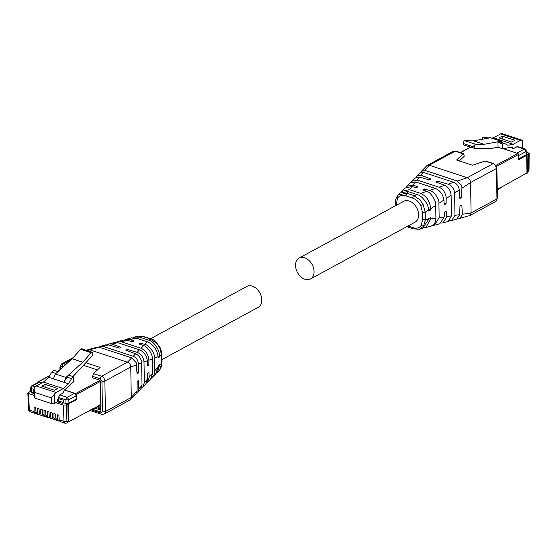 <?xml version="1.0" encoding="UTF-8"?>
<svg xmlns="http://www.w3.org/2000/svg" width="557" height="557" viewBox="0 0 557 557"><rect width="100%" height="100%" fill="white"/><g stroke="black" fill="none" stroke-linecap="round" stroke-linejoin="round"><path stroke-width="0.84" d="M310.472 278.96L415.028 222.194A11.885 8.327 -118.5 0 0 418.613 214.786A11.885 8.327 -118.5 0 0 413.35 203.507A11.885 8.327 -118.5 0 0 403.686 201.307L299.137 258.072A11.885 8.327 -118.5 0 0 295.544 265.48A11.885 8.327 -118.5 0 0 300.815 276.759A11.885 8.327 -118.5 0 0 310.472 278.96A11.885 8.327 -118.5 0 0 314.064 271.551A11.885 8.327 -118.5 0 0 308.794 260.272A11.885 8.327 -118.5 0 0 299.137 258.072M161.996 359.571L258.197 307.346A11.885 8.327 -118.5 0 0 261.783 299.938A11.885 8.327 -118.5 0 0 256.519 288.658A11.885 8.327 -118.5 0 0 246.855 286.451L150.55 338.74M526.442 154.547L527.068 154.755L529.15 153.314L526.435 151.998M488.357 138.143L484.882 137.001L482.773 137.384L482.808 139.153M502.317 133.715A4.797 2.743 108.2 0 0 502.177 133.659A4.797 2.743 108.2 0 0 500.604 133.875L493.391 137.795L491.608 138.122M522.745 148.301L522.612 140.872L522.132 140.218L522.271 148.148M463.438 144.813L463.396 142.432L463.751 144.98L474.188 148.232L491.448 148.427L498.049 147.229L502.679 148.747L502.588 143.887L504.698 143.504L507.893 145.259L513.206 144.291L520.419 140.378L522.132 140.218L502.177 133.659M502.679 148.747L512.802 146.992M512.433 146.971L513.463 148.531L517.544 146.595L524.986 149.032A2.082 1.191 -71.8 0 0 524.304 149.13L516.861 146.686M518.567 158.877L526.017 154.943A2.082 0.884 -1 0 0 526.476 154.373L526.421 150.982L524.986 149.032M525.878 173.499A2.082 1.462 -118.5 0 0 526.741 173.415A2.082 1.462 -118.5 0 0 527.375 172.113L527.068 154.755M526.268 155.229L526.261 154.776M517.544 153.398L503.333 148.628M513.463 148.531L510.031 147.41M486.254 138.526L482.773 137.384M513.206 144.291L493.391 137.795M498.947 137.885L502.219 136.117L514.884 140.267L511.618 142.042L498.947 137.885M504.698 143.504L500.068 141.986L497.965 142.369L498.049 147.229M502.588 143.887L497.965 142.369M518.49 154.735L518.699 158.919M463.73 143.685L472.984 146.721L475.379 144.207L484.082 144.305L473.527 140.844L464.823 140.747A2.082 1.191 108.2 0 0 463.57 141.673L463.396 142.432M502.393 142.745L501.056 141.22L484.082 144.305M501.056 141.22L490.494 137.753L473.527 140.844M502.219 136.117L502.268 138.978M497.262 189.213L497.714 189.366A0.836 0.585 -118.5 0 0 498.097 189.345L501.237 187.639A0.836 0.585 -118.5 0 0 501.488 187.117L526.964 172.907L526.657 155.361L518.581 159.741L518.49 154.463A0.836 0.585 -118.5 0 0 517.829 153.495L503.11 148.663M497.255 189.032L501.488 187.117M526.657 155.361L526.01 155.145L518.574 159.184M498.097 189.345A0.836 0.585 -118.5 0 0 498.348 188.823M55.93 419.052L54.635 419.762L55.317 419.56L54.635 419.762L53.994 418.098L53.932 413.552L55.568 414.088L55.895 418.725L57.308 419.184L57.246 414.638L58.882 415.174L59.209 419.811L64.006 421.384L63.317 405.12L55.881 402.683L54.523 403.421L54.363 394.182L51.495 397.935L34.924 392.504L34.109 389.475L31.227 388.521L31.289 392.295L33.775 393.11L33.733 390.471L34.123 390.596M53.994 418.098L52.581 417.639L53.333 419.33L54.864 419.894M34.214 395.574L27.85 393.082L29.932 391.62L31.289 392.295M36.052 412.535L34.75 413.238L35.439 413.036L34.75 413.238L34.116 411.581L34.054 407.028L35.69 407.564L36.01 412.201L37.423 412.667L37.361 408.114L39.004 408.65L39.324 413.287L40.738 413.754L40.675 409.2L42.318 409.743L42.638 414.373L44.052 414.84L43.989 410.286L45.625 410.829L45.953 415.459L47.366 415.926L47.303 411.379L48.939 411.915L49.267 416.552L50.68 417.012L50.617 412.465L52.254 413.002L52.581 417.639M58.179 420.981L56.647 420.424L55.895 418.725M54.363 394.182L56.048 392.497L63.261 388.584L68.504 383.815L71.581 378.649L73.663 376.762L73.747 381.622L64.111 390.38L63.157 393.019L59.752 394.864L58.478 397.461L58.499 398.596L63.456 400.218L63.498 402.857L62.454 403.428L57.503 401.806L62.377 403.4M32.814 393.708L34.186 394.154M63.498 402.857L67.87 404.069L66.255 404.946L66.937 421.141L67.634 421.719L67 423.021L65.002 423.216L59.961 421.51L59.209 419.811M59.244 420.138L57.949 420.848L58.631 420.646L57.949 420.848L57.308 419.184M52.616 417.966L51.321 418.676L52.01 418.474L51.321 418.676L50.68 417.012M51.55 418.808L50.019 418.244L49.267 416.552M49.301 416.88L48.006 417.583L48.696 417.381L48.006 417.583L47.366 415.926M48.236 417.715L46.704 417.158L45.953 415.459M45.994 415.794L44.692 416.497L45.382 416.295L44.692 416.497L44.052 414.84M44.922 416.629L43.397 416.072L42.638 414.373M42.68 414.707L41.378 415.411L42.067 415.209L41.378 415.411L40.738 413.754M41.608 415.543L40.083 414.986L39.324 413.287M39.366 413.621L38.064 414.324L38.753 414.123L38.064 414.324L37.423 412.667M38.294 414.457L36.769 413.9L36.01 412.201M54.523 403.421A2.082 0.884 -1 0 1 51.592 403.595L35.021 398.164L34.924 392.504M63.261 388.584L43.446 382.081L36.233 386.001A4.797 2.743 108.2 0 0 34.548 387.679L34.109 389.475L34.249 397.489A2.082 0.884 -1 0 0 35.021 398.164M66.255 404.946L63.317 405.12M55.881 402.683L57.503 401.806M58.499 398.596L57.455 399.16L57.503 401.729M34.123 390.617A0.627 0.439 -118.5 0 0 34.081 390.847L34.116 392.922L32.814 393.632L34.186 394.084M63.498 402.718L62.37 403.324M43.446 382.081L48.689 377.319L51.766 372.153L53.848 370.266L57.991 371.623M30.447 387.853L31.54 385.98L32.501 385.924A2.082 1.191 108.2 0 0 31.227 388.521A2.082 0.884 -1 0 1 30.447 387.853L30.51 391.244A2.082 0.884 -1 0 0 30.572 391.46L30.579 391.836M64.48 390.039L74.513 393.333L76.17 395.748L76.232 399.146L68.908 403.122A2.082 0.884 179 0 1 67.216 403.477L67.223 403.853M67 423.021L67.543 422.721A2.082 1.462 -118.5 0 0 68.177 421.426L67.87 404.069L76.372 399.829L76.281 394.551A0.836 0.585 -118.5 0 0 75.62 393.583L64.57 389.956M58.75 398.673L58.791 401.012L63.498 402.558M57.503 401.715L58.791 401.012M42.228 382.743L38.858 382.011L31.54 385.98M92.434 354.642L92.566 355.429L73.023 376.553M55.916 373.51L51.766 372.153M53.319 378.837L63.881 382.297L65.956 377.444L55.401 373.984L53.319 378.837L48.689 377.319M71.581 378.649L66.951 377.131L63.881 382.297L68.504 383.815M57.698 388.487L45.033 384.337L41.768 386.105L54.433 390.262L57.698 388.487M73.663 376.762L69.033 375.244L66.951 377.131M65.956 377.444L82.721 362.217L91.257 352.762L80.695 349.295A2.082 1.191 108.2 0 1 81.844 348.821A2.082 1.191 108.2 0 1 81.956 348.87M92.747 355.018L92.511 352.33L81.844 348.821M92.566 355.429L92.511 352.33L91.257 352.762M55.401 373.984L72.159 358.757L80.695 349.295M45.033 384.337L45.082 387.199M82.721 362.217L72.159 358.757M99.849 404.8L99.933 409.52L100.587 409.736L100.49 404.452L97.231 406.603A0.836 0.585 -118.5 0 1 96.981 407.118L93.841 408.824A0.836 0.585 -118.5 0 0 94.091 408.302L68.602 421.76L68.295 404.215M75.717 399.425L67.662 403.999M38.342 382.29L38.342 382.102A0.836 0.585 -118.5 0 1 38.593 381.587L49.761 375.522M42.36 382.673L38.976 381.566A0.836 0.585 -118.5 0 0 38.593 381.587M75.724 399.62L76.372 399.829M92.796 408.629L93.458 408.845A0.836 0.585 -118.5 0 0 93.841 408.824M68.17 421.621L68.602 421.76M396.097 205.429L397.545 198.09C399.383 195.542 401.987 194.755 405.357 195.73L412.347 198.02L413.566 195.458L420.075 199.963L423.146 204.558L425.228 212.287L425.36 219.743L423.543 226.302L419.532 229.268L413.788 228.913M397.545 198.09L397.232 196.078L398.102 195.013L406.568 193.161L413.566 195.458M398.102 195.013L400.03 193.042L407.877 191.545L417.144 194.588C421.412 195.138 428.799 204.043 428.542 210.114L428.591 210.894L430.47 210.142L430.498 208.826C430.136 201.488 426.892 196.356 420.772 193.432L409.346 189.679L401.701 191.336L400.922 192.283M406.826 226.65L413.524 228.885M424.232 227.785L425.875 227.541L430.679 218.957L430.596 217.69L428.723 218.441L428.702 219.249L422.582 228.44M432.685 225.474L434.376 225.23L439.16 217.703L438.909 203.312C439.508 198.543 433.374 190.842 429.447 190.445L424.33 188.955L422.763 189.902L426.718 191.364C430.436 191.817 436.34 200.792 435.685 205.429L435.908 218.184L435.351 221.93L433.952 224.408L431.355 226.051L425.875 227.541M428.493 209.495L430.47 210.142M401.701 191.343L404.842 188.141L411.957 186.525L416.26 187.772L417.834 186.825L413.12 185.091L406.735 186.205L405.942 187.236M413.12 185.091L415.661 181.958L435.449 188.447C440.1 190.536 442.926 194.372 443.915 199.942L444.208 204.635L446.08 203.883L446.213 197.909C445.509 192.548 443.114 188.99 439.02 187.222L417.207 180.057L411.588 181.262L410.794 182.299M424.35 190.494L424.33 188.955M406.735 186.205L409.813 183.072L415.64 181.951M441.332 223.044L443.052 222.87L446.547 217.237L446.213 211.43L444.34 212.182L444.214 217.056L439.772 223.761L434.376 225.23M437.412 182.605L437.384 181.067L435.818 182.014L444.716 185.3C448.531 187.201 450.655 190.536 451.107 195.312L451.462 215.879L448.253 221.456L443.052 222.87M444.124 203.235L446.08 203.883M411.581 181.262L414.568 178.219L419.63 177.07L429.322 179.883L430.888 178.936L421.064 175.316L416.671 176.075L415.856 177.3M449.715 220.663L451.706 220.516L454.972 215.357L454.582 192.896C454.087 188.628 451.929 185.725 448.107 184.179L437.384 181.067M419.512 173.178L423.452 172.371L454.039 182.424C456.97 183.81 458.724 186.31 459.302 189.937L459.824 198.369L461.697 197.624L461.906 187.486L461.607 185.885L457.367 181.039L425.43 170.567M458.355 218.24L460.179 218.219L462.387 214.257L461.83 205.164L459.95 205.916L459.734 214.654L456.81 219.131L451.706 220.516M461.934 188.21L470.554 182.557L471.083 212.969L469.823 215.566L460.179 218.219M459.734 196.976L461.697 197.624M425.43 170.56L421.468 171.187L420.695 172.378M462.387 214.257L471.083 212.969L496.955 198.919L496.426 168.506L470.554 182.557C470.421 180.169 469.314 178.56 467.239 177.718L429.231 165.248L426.815 165.728L421.468 171.187M469.823 215.566L495.702 201.523A4.171 2.924 61.5 0 0 496.955 198.919A2.082 0.884 -1 0 0 497.422 198.355L496.886 167.935A2.082 0.884 -1 0 1 496.426 168.506A4.171 2.924 -118.5 0 0 493.112 163.667L485.07 161.029L472.475 165.248L456.58 160.033L463.152 153.843L455.111 151.205L429.231 165.248L425.026 170.428M459.288 160.924L464.106 156.385L464.078 154.881L463.152 153.843L463.619 153.676L455.793 151.107A2.082 1.191 108.2 0 0 455.111 151.205A4.171 2.924 -118.5 0 0 453.182 151.309L427.31 165.359M485.07 161.029L493.794 163.57A2.082 1.191 108.2 0 0 493.112 163.667L467.239 177.718L457.367 181.039M143.546 336.498L150.306 338.663L149.68 338.733L156.559 343.028L159.706 347.589L161.641 355.401L161.767 362.858L160.103 369.333L159.232 370.398L160.103 369.333M133.095 337.633L134.627 337.013L139.598 337.201L143.316 336.372L137.802 336.15L142.683 336.435L149.68 338.733M139.598 337.201L148.865 340.243C153.196 340.759 160.096 349.928 159.379 356.25L159.372 357.065L158.104 358.012L158.049 356.752C157.171 349.692 153.635 344.713 147.452 341.824L136.026 338.071L131.452 337.876L125.973 339.366L130.011 339.596L133.972 341.037L132.399 341.796L127.281 340.285L122.958 340.188L117.562 341.657L121.28 341.768M158.042 356.626L159.372 357.065M155.577 374.13L158.223 366.882L158.237 365.559L159.504 364.612L159.539 365.385L157.297 372.375L156.413 373.134M140.489 344.505L140.468 343.168L144.771 344.442C148.816 344.713 155.229 353.41 154.512 358.088L154.735 370.837L154.129 374.617L151.386 378.182M124.65 339.937L125.973 339.366M127.281 340.285L121.308 341.775L141.088 348.264C145.704 350.374 148.301 354.329 148.9 360.114L148.844 364.995L147.584 365.942L147.285 360.205C146.219 355.046 143.629 351.585 139.508 349.831L117.687 342.673L114.206 342.569M127.407 350.806L127.386 349.469L137.071 352.33C141.213 354.05 143.525 357.288 144.005 362.043L144.367 382.61L142.766 387.199L145.746 384.149L147.619 379.533L147.716 373.489L148.977 372.542L149.199 377.228L147.521 382.346L150.592 379.213L152.569 373.301L152.312 358.917C152.855 354.175 147.208 346.21 143.602 345.639L138.895 343.927L140.468 343.168M116.002 342.374L117.562 341.657M147.514 364.557L148.844 364.995M147.521 382.346L146.54 383.119M142.766 387.199L141.478 388.118M107.619 344.755L109.081 343.961L111.985 344.101L120.89 347.338L119.316 348.097L108.629 344.943L105.628 344.901L100.518 346.28L103.01 346.343L133.603 356.396C136.5 357.803 138.108 360.386 138.421 364.153L138.317 372.925L137.057 373.872L136.138 362.593L131.661 357.873L99.313 347.269L97.078 347.213M140.594 389.406L142.021 385.27L141.631 362.809C141.172 358.52 139.187 355.519 135.671 353.813L125.812 350.228L127.386 349.469M136.625 364.828L130.756 367.042L131.285 397.454L130.512 399.689L135.866 394.231L137.078 390.875L137.189 381.42L138.449 380.473L138.853 388.863L137.739 392.323L136.639 393.04M98.979 347.178L100.518 346.28M136.994 372.487L138.317 372.925M137.078 390.875L131.285 397.454L105.405 411.505L104.876 381.092L130.756 367.042C130.623 364.654 129.516 363.046 127.442 362.203L89.433 349.74L87.971 349.664L86.551 350.367M130.512 399.689L104.145 414.102A4.171 2.924 61.5 0 0 105.405 411.505A2.082 0.884 179 0 1 102.474 411.679L100.887 413.036L90.784 409.722M131.661 357.879L127.442 362.203L101.562 376.254L93.52 373.615L100.093 367.418L85.931 362.774M100.887 411.303L100.253 411.846L100.887 411.303L100.357 381.113L99.696 380.146L92.678 377.841L92.657 376.344L100.288 378.851L101.945 381.267L102.474 411.679M100.866 411.512L100.253 411.846L91.912 409.11M93.52 373.615L92.657 376.344M84.239 364.654L84.253 365.594L97.44 369.918M83.014 366.012L84.253 365.594M65.984 403.672L65.921 399.898L58.478 397.461M528.579 170.505A2.082 0.836 0.4 0 0 529.039 169.982L527.284 173.116L528.579 170.505L528.69 153.878M529.039 169.982L529.15 153.328M526.017 154.943L525.961 151.546L526.421 150.982M527.918 171.821L527.375 172.113M489.93 137.858L489.61 137.753A2.082 1.191 -71.8 0 1 490.292 137.656L491.671 138.108M516.98 153.105L524.304 149.13L525.961 151.546L518.637 155.521M488.148 138.073L489.15 137.997M513.457 148.259L510.56 147.313M520.419 140.378L500.604 133.875M474.132 145.14L474.188 148.232M464.823 140.747L475.379 144.207M473.004 148.016L472.984 146.721M496.579 166.355L518.49 154.463M517.829 153.495L496.036 165.325M460.562 152.674L470.595 147.222M28.63 393.743L29.312 410.008L34.116 411.581M34.987 413.371L30.308 411.839A3.168 1.817 -71.8 0 1 29.312 410.008A2.082 0.94 -2.4 0 1 28.532 409.318L27.85 393.082M66.937 421.141A2.082 0.94 177.6 0 1 64.006 421.384A3.168 1.817 -71.8 0 0 65.002 423.216M51.592 403.595L51.495 397.935M59.752 394.864L67.195 397.308L68.852 399.724L68.908 403.122M76.17 395.748L68.852 399.724L65.921 399.898A2.082 1.191 108.2 0 1 67.195 397.308L74.513 393.333M67.634 421.719L68.177 421.426M39.819 381.956L32.501 385.924L35.209 386.816M96.194 407.55L98.345 408.253L98.304 405.642M56.048 392.497L36.233 386.001M100.65 409.374L99.007 409.527A2.082 1.191 -71.8 0 1 98.345 408.253A2.082 0.884 -1 0 0 99.912 408.42M94.091 408.302L97.231 406.603M76.281 394.551L100.364 381.468M100.009 380.34L75.62 393.583M38.976 381.566L49.601 375.794M57.552 371.477L59.056 370.663M405.851 195.89L407.07 193.328M405.357 195.73L407.877 191.545M407.996 226.017L413.357 227.771C416.692 228.753 419.296 227.966 421.176 225.411L422.645 219.486L422.526 212.69L420.814 205.7C418.718 201.697 415.898 199.134 412.347 198.02M420.814 205.7L423.146 204.558M414.067 195.625L417.144 194.588M398.095 195.02L397.232 196.078M412.862 227.611L414.15 228.816M413.357 227.771L414.645 228.983M421.176 225.411L423.543 226.302M422.645 219.486L425.353 219.409M422.526 212.69L425.235 212.621M396.069 204.015L395.567 202.894M397.12 196.217L395.672 199.531L395.338 205.839M425.228 212.287L428.542 210.114M425.36 219.743L428.702 219.249M430.498 208.826L435.685 205.429M430.679 218.957L435.908 218.184M420.674 193.397L426.718 191.364M409.381 189.693L411.957 186.525M429.447 190.445L435.414 188.433M438.909 203.312L443.922 200.026M439.16 217.703L444.214 216.952M446.533 216.61L451.462 215.879M446.22 198.522L451.1 195.312M439.02 187.222L444.716 185.3M417.207 180.064L419.63 177.07M448.072 184.172L453.677 182.285M421.064 175.316L423.452 172.371M454.972 215.357L459.727 214.654M454.582 193.028L459.302 189.937M143.81 336.532L143.184 336.602M150.181 338.893L148.865 340.243M160.312 369.013L161.662 365.886L161.76 362.523M150.313 338.663C152.465 338.377 155.695 341.288 159.991 347.394C161.279 350.172 161.92 352.804 161.92 355.275L161.641 355.735M161.634 355.401L159.379 356.25M161.767 362.858L159.539 365.385M158.049 356.752L154.512 358.088M158.223 366.882L154.735 370.837M147.354 341.789L144.771 344.442M136.061 338.085L130.011 339.596M143.602 345.639L141.053 348.25M152.312 358.917L148.9 360.198M152.562 373.301L149.192 377.124M147.654 378.878L144.367 382.61M147.333 360.79L144.005 362.043M139.508 349.831L137.071 352.33M117.687 342.68L111.985 344.101M135.636 353.799L133.241 356.257M108.629 344.943L103.01 346.343M142.021 385.27L138.853 388.863M141.631 362.941L138.421 364.153M99.313 347.269L89.433 349.74L87.63 350.715M71.171 359.648L63.554 363.784A4.171 2.924 -118.5 0 0 61.632 363.895L59.912 367.063A2.082 0.884 -1 0 0 60.692 367.738L60.713 369.152M100.288 378.851A2.082 1.191 -71.8 0 1 101.562 376.254A4.171 2.924 -118.5 0 1 104.876 381.092A2.082 0.884 179 0 1 101.945 381.267M65.81 364.529L63.554 363.784A2.082 1.191 -71.8 0 0 62.28 366.381A2.082 1.462 -118.5 0 0 60.692 367.738M63.373 366.743L62.28 366.381M100.887 413.036A2.082 1.191 108.2 0 0 101.541 414.311L104.145 414.102M526.741 173.415L527.284 173.116M488.649 137.802L490.292 137.656M460.347 152.604L470.38 147.152M55.073 419.881L55.999 419.379M58.388 420.967L59.314 420.465M51.759 418.794L52.685 418.286M48.445 417.708L49.371 417.2M45.131 416.622L46.057 416.114M41.817 415.529L42.75 415.028M38.51 414.443L39.436 413.942M35.195 413.357L36.121 412.855M30.308 411.839C28.734 410.579 28.149 409.736 28.539 409.318M99.007 409.527L94.982 408.204M57.336 371.408L59.564 370.196M419.553 229.261L422.707 228.405M419.595 173.095L416.671 176.075M453.182 151.309L455.793 151.107M497.422 198.355L495.702 201.523M493.794 163.57L496.886 167.935M161.92 355.282L162.038 362.071M137.781 336.156L134.627 337.013M159.232 370.405L157.297 372.375M155.633 374.074L152.493 377.277M114.282 342.548L109.081 343.961M140.663 389.343L137.739 392.316M97.148 347.192L87.971 349.664M73.176 357.629L61.632 363.895M59.961 369.841L59.912 367.063M101.541 414.311L89.566 410.384"/></g></svg>

